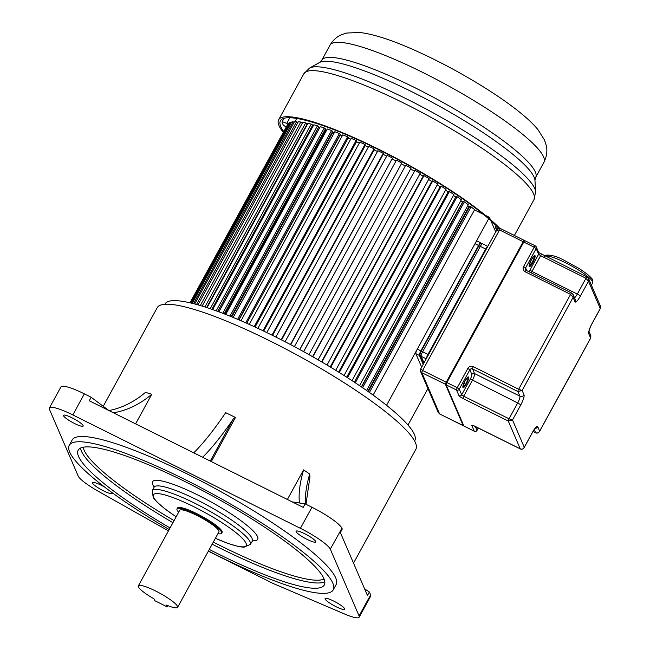 <?xml version="1.0" encoding="UTF-8"?>
<svg xmlns="http://www.w3.org/2000/svg" width="650" height="650" viewBox="0 0 650 650"><rect width="100%" height="100%" fill="white"/><g stroke="black" fill="none" stroke-linecap="round" stroke-linejoin="round"><path stroke-width="0.97" d="M109.005 410.613L91.171 397.256L84.346 393.851A30.501 5.306 -151.3 0 0 60.921 386.929L49.376 408.005A30.501 5.306 28.7 0 1 72.808 414.936L300.406 528.328A30.501 5.306 28.7 0 1 330.306 549.136L359.084 615.956A27.641 4.802 28.7 0 1 359.166 617.191A27.641 4.802 28.7 0 1 344.752 614.079L273.065 583.448L208.333 551.192M113.36 412.783A98.971 75.303 106.8 0 0 151.791 394.257L145.478 392.356A98.971 75.303 -73.2 0 1 108.932 410.548M135.59 423.857L151.791 394.257M202.646 457.267A157.536 33.694 116.5 0 0 233.309 418.949L235.463 417.462L225.672 412.677A157.536 33.694 -63.5 0 1 193.757 452.839M353.527 563.144L415.854 449.296A147.436 25.626 -151.3 0 0 270.457 341.169A147.436 25.626 -151.3 0 0 157.211 307.694L103.236 406.291M305.321 503.953A98.971 41.958 123.4 0 1 309.701 474.053L303.582 469.885L287.381 499.484M309.701 474.053L309.944 476.856L305.996 504.286M359.084 615.956L368.704 598.39A27.641 4.802 28.7 0 1 368.786 599.625L370.711 596.115A27.649 4.81 -151.3 0 0 370.638 594.896L369.387 591.996L364.618 588.9M168.456 530.863L98.256 491.262A27.649 4.81 28.7 0 1 78.163 475.987L49.465 409.37A30.501 5.306 28.7 0 1 49.376 408.005M333.702 601.087A11.188 1.942 -151.3 0 0 325.106 598.544A11.188 1.942 -151.3 0 0 336.139 606.751A11.188 1.942 -151.3 0 0 344.727 609.286A11.188 1.942 -151.3 0 0 333.702 601.087M104.739 487.151A11.188 1.942 -151.3 0 0 101.116 485.201A11.188 1.942 -151.3 0 0 92.519 482.657A11.188 1.942 -151.3 0 0 103.553 490.864A11.188 1.942 -151.3 0 0 112.141 493.399A11.188 1.942 -151.3 0 0 111.849 492.464M72.109 417.852A11.188 1.942 -151.3 0 0 63.521 415.317A11.188 1.942 -151.3 0 0 74.547 423.516A11.188 1.942 -151.3 0 0 83.143 426.059A11.188 1.942 -151.3 0 0 72.109 417.852M304.696 533.739A11.188 1.942 -151.3 0 0 296.108 531.204A11.188 1.942 -151.3 0 0 307.133 539.403A11.188 1.942 -151.3 0 0 315.729 541.946A11.188 1.942 -151.3 0 0 304.696 533.739M333.239 589.834L336.123 584.569A150.483 26.163 -151.3 0 0 187.712 474.207A150.483 26.163 -151.3 0 0 72.126 440.034L69.241 445.307A150.483 26.163 28.7 0 1 184.827 479.473A150.483 26.163 28.7 0 1 333.239 589.834A150.483 26.163 28.7 0 1 217.653 555.669A150.483 26.163 28.7 0 1 208.439 551.005M369.387 591.996L367.461 595.506L340.348 532.545L342.266 529.035L341.933 528.255A30.501 5.306 -151.3 0 0 311.943 507.252L305.126 503.856L292.191 501.881M341.933 528.255L330.306 549.136M303.582 469.885A98.971 41.958 -56.6 0 0 299.406 502.986M305.126 503.856L303.201 507.366L89.245 400.766L91.171 397.256M169.195 529.523A150.483 26.163 28.7 0 1 69.241 445.307M209.3 549.437A140.319 24.391 -151.3 0 0 216.539 553.093A140.319 24.391 -151.3 0 0 324.317 584.951A140.319 24.391 -151.3 0 0 185.941 482.048A140.319 24.391 -151.3 0 0 78.163 450.19A140.319 24.391 -151.3 0 0 170.056 527.954M221.609 533.293L222.097 532.415A25.423 4.42 -151.3 0 0 197.023 513.768A25.423 4.42 -151.3 0 0 177.499 507.999L177.019 508.877A25.423 4.42 28.7 0 1 196.544 514.646A25.423 4.42 28.7 0 1 221.609 533.293A25.423 4.42 28.7 0 1 217.929 533.666M178.685 512.184A25.423 4.42 28.7 0 1 177.019 508.877M177.588 607.36L218.936 531.83A22.368 3.892 -151.3 0 0 196.877 515.426A22.368 3.892 -151.3 0 0 179.692 510.339L138.344 585.878A22.368 3.892 28.7 0 1 155.521 590.956A22.368 3.892 28.7 0 1 177.588 607.36A22.368 3.892 28.7 0 1 166.498 605.085L167.294 606.921L167.968 605.686M167.294 606.921L154.846 600.722L154.05 598.886A22.368 3.892 28.7 0 1 138.344 585.878M414.594 441.001L414.757 440.708A142.35 24.749 -151.3 0 0 274.373 336.31A142.35 24.749 -151.3 0 0 165.035 303.989L164.873 304.281M386.547 405.299L489.434 217.368L485.534 215.426M483.47 214.394L474.5 209.926M495.706 231.928L490.864 220.691M490.344 219.481L489.434 217.368M373.108 395.119L474.654 209.641L471.047 206.854L469.723 206.424L368.298 391.674M469.471 206.879L468.926 206.708A115.911 20.15 -151.3 0 0 467.732 205.79A115.911 20.15 28.7 0 1 468.926 206.708L367.835 391.349M366.608 390.488L468.284 204.774L464.352 201.882L463.133 201.532L361.579 387.018M462.849 202.044L462.613 201.971A115.911 20.15 -151.3 0 0 460.834 200.688A115.911 20.15 28.7 0 1 462.613 201.971L361.384 386.88M359.572 385.653L461.354 199.737L457.113 196.763L456.016 196.503L354.364 382.176M455.715 197.056A115.911 20.15 -151.3 0 0 453.416 195.463A115.911 20.15 28.7 0 1 455.715 197.056M352.032 380.648L453.911 194.569L449.394 191.539L448.427 191.368L346.686 377.187M448.134 191.888A115.911 20.15 -151.3 0 0 445.534 190.166A115.911 20.15 28.7 0 1 448.134 191.888M344.061 375.513L446.006 189.312L441.253 186.249L440.416 186.16L338.618 372.101M440.139 186.664A115.911 20.15 -151.3 0 0 437.255 184.827A115.911 20.15 28.7 0 1 440.139 186.664M335.709 370.305L437.702 183.999L432.754 180.928L432.055 180.928L330.208 366.966M431.787 181.423A115.911 20.15 -151.3 0 0 428.626 179.489A115.911 20.15 28.7 0 1 431.787 181.423M327.031 365.056L429.073 178.685L423.954 175.622L423.402 175.711L321.523 361.806M423.142 176.191A115.911 20.15 -151.3 0 0 419.729 174.184A115.911 20.15 28.7 0 1 423.142 176.191M318.102 359.824L420.168 173.396L414.928 170.373L312.618 356.679M414.269 171.023A115.911 20.15 -151.3 0 0 410.629 168.959A115.911 20.15 28.7 0 1 414.269 171.023M308.977 354.632L411.06 168.179L405.738 165.214L303.574 351.626M405.234 165.945A115.911 20.15 -151.3 0 0 401.473 163.889A115.911 20.15 28.7 0 1 405.234 165.945M299.821 349.57L401.822 163.069L396.451 160.184L294.377 346.637M396.029 160.964A115.911 20.15 -151.3 0 0 392.332 159.014A115.911 20.15 28.7 0 1 396.029 160.964M290.688 344.679L392.527 158.112L387.156 155.326L285.09 341.754M386.717 156.114A115.911 20.15 -151.3 0 0 383.191 154.334A115.911 20.15 28.7 0 1 386.717 156.114M281.572 339.942L383.459 153.855L383.232 153.335L377.902 150.678L275.86 337.058M377.463 151.482A115.911 20.15 -151.3 0 0 374.132 149.866A115.911 20.15 28.7 0 1 377.463 151.482M272.553 335.408L374.4 149.378L374.026 148.785L368.769 146.274L266.776 332.572M368.314 147.103A115.911 20.15 -151.3 0 0 365.219 145.657A115.911 20.15 28.7 0 1 368.314 147.103M263.697 331.094L365.495 145.153L364.967 144.495L359.832 142.147L257.887 328.348M359.361 143A115.911 20.15 -151.3 0 0 356.517 141.749A115.911 20.15 28.7 0 1 359.361 143M255.068 327.039L356.801 141.221L356.127 140.489L351.146 138.328L249.275 324.399M350.659 139.222A115.911 20.15 -151.3 0 0 348.091 138.149A115.911 20.15 28.7 0 1 350.659 139.222M246.74 323.269L348.392 137.597L347.571 136.809L342.786 134.843L241.004 320.759M239.005 319.898L340.234 134.997A115.911 20.15 28.7 0 1 342.266 135.793A115.911 20.15 -151.3 0 0 340.234 134.997L340.048 134.826M238.778 319.8L340.324 134.322L339.373 133.477L334.823 131.722L233.147 317.436M231.774 316.875L332.857 132.234A115.911 20.15 28.7 0 1 334.262 132.746A115.911 20.15 -151.3 0 0 332.857 132.234L332.418 131.869M231.246 316.664L332.662 131.414L331.581 130.52L327.299 128.993L225.753 314.462M225.03 314.178L325.942 129.854A115.911 20.15 28.7 0 1 326.69 130.097A115.911 20.15 -151.3 0 0 325.942 129.854L325.244 129.309M224.201 313.861L325.471 128.887L324.269 127.961L320.279 126.669L218.904 311.838M218.839 311.813L319.548 127.879A115.911 20.15 28.7 0 1 319.613 127.896A115.911 20.15 -151.3 0 0 319.548 127.879L318.581 127.173M217.717 311.399L318.801 126.774L317.484 125.816L313.828 124.767L212.648 309.579M313.186 125.946L312.496 125.458M211.843 309.294L312.691 125.093L311.277 124.101L307.978 123.313L207.049 307.669M206.635 307.531L307.206 123.841L305.703 122.834L302.786 122.306L202.158 306.109L302.38 123.045L300.796 122.021L298.277 121.761L198.023 304.882M297.887 122.476L296.595 121.672L294.507 121.68L194.699 303.973M294.125 122.379L293.134 121.786L291.484 122.062L192.237 303.339M291.111 122.744L290.436 122.362L289.242 122.899L190.661 302.957M288.868 123.581L287.796 124.199L190.011 302.803M427.927 388.578L407.981 425.011M190.271 302.868L288.535 123.394M191.457 303.144L290.436 122.362M193.554 303.672L293.134 121.786M196.519 304.46L296.595 121.672M200.314 305.557L300.796 122.021M204.888 306.971L305.703 122.834M210.202 308.726L311.277 124.101M216.19 310.838L317.484 125.816M222.796 313.308L324.269 127.961M229.962 316.136L331.581 130.52M237.632 319.312L339.373 133.477M245.732 322.822L347.571 136.809M254.215 326.649L356.127 140.489M262.99 330.761L364.967 144.495M272.001 335.132L374.026 148.785M281.182 339.747L383.232 153.335M290.452 344.549L392.527 158.112M299.739 349.529L401.822 163.069M303.656 351.666L405.738 165.214M312.853 356.809L414.928 170.373M321.896 362.034L423.954 175.622M330.728 367.274L432.754 180.928M339.276 372.515L441.253 186.249M347.482 377.699L449.394 191.539M355.274 382.777L457.113 196.763M362.602 387.717L464.352 201.882M369.419 392.47L471.047 206.854M286.203 127.099A6.102 1.064 28.7 0 1 282.953 124.426L282.051 122.33M284.107 118.276L282.035 122.062A6.102 1.064 28.7 0 1 286.723 123.443L287.934 124.053M496.73 230.068A115.911 20.15 -151.3 0 0 495.243 227.346L496.161 225.656M497.981 228.711L495.243 227.346M283.303 132.397A131.162 22.799 28.7 0 1 278.996 125.653A131.162 22.799 28.7 0 1 278.623 119.803A131.162 22.799 28.7 0 1 375.668 147.761A131.162 22.799 28.7 0 1 499.769 228.353M498.826 228.394A129.131 22.449 -151.3 0 0 376.838 148.736A129.131 22.449 -151.3 0 0 280.41 120.786A129.131 22.449 -151.3 0 0 280.767 126.539A129.131 22.449 -151.3 0 0 283.766 131.552M523.908 447.907L524.266 447.298C523.266 448.988 521.934 449.507 520.268 448.858L508.292 421.062L512.517 420.014L509.039 418.787L517.692 402.984A6.102 1.308 116.5 0 0 519.911 396.167L517.912 391.536L522.137 390.488L518.651 389.261L570.586 294.409L573.105 297.383L573.154 294.653L571.773 293.166A2.031 0.439 -63.5 0 0 571.716 293.101L526.021 270.294A2.031 1.958 -23.3 0 0 526.297 270.506M528.905 271.773A4.071 0.869 -63.5 0 0 529.977 270.083L538.631 254.272L536.193 248.609L534.194 247.211L523.616 266.533A4.071 3.908 -23.3 0 0 525.013 271.692L526.021 270.294L525.525 269.62A2.031 1.958 -23.3 0 0 525.996 270.278M600.413 306.085L600.34 308.368M590.801 335.611L590.622 338.057L588.738 333.678A9.149 1.958 116.5 0 1 592.069 323.456L600.242 308.531L588.494 281.239L588.543 278.509L587.153 277.022A2.031 0.439 -63.5 0 0 587.096 276.957A2.031 0.439 -63.5 0 0 585.975 278.265L588.494 281.239L580.312 296.173A9.149 1.958 116.5 0 1 574.99 301.762L573.105 297.383L522.137 390.488L524.022 394.859A3.047 2.933 -23.3 0 1 519.911 396.167L474.573 373.579A6.102 1.308 -63.5 0 1 472.355 380.388L463.694 396.199L509.039 418.787A2.031 0.439 -63.5 0 0 508.292 421.062L462.954 398.474A4.071 0.707 -151.3 0 1 458.957 395.671L456.519 390.008L446.119 384.824L446.623 382.493L523.559 241.971C524.347 240.695 524.802 240.281 524.924 240.719A2.031 0.439 116.5 0 0 523.794 242.028L446.859 382.549L457.259 387.733L467.837 368.412A4.071 3.908 -23.3 0 1 473.322 366.673L472.769 367.868A2.031 0.439 116.5 0 0 472.704 368.046A2.031 0.439 116.5 0 0 472.574 368.94L474.573 373.579A2.031 1.958 156.7 0 0 471.835 374.449L469.836 369.809L467.837 368.412M574.527 297.838A6.102 1.308 116.5 0 0 577.314 294.076L585.975 278.265L540.629 255.669A2.031 0.439 116.5 0 1 541.385 254.572A2.031 0.439 116.5 0 1 541.474 254.491L541.572 254.418M520.414 448.931A2.031 0.439 -63.5 0 1 520.325 448.923A2.031 0.439 -63.5 0 1 520.268 448.858L474.939 426.278A4.071 0.707 -151.3 0 0 471.819 425.531L474.256 431.194A2.031 1.958 -23.3 0 0 476.994 430.316L476.913 430.454M539.289 431.762L539.654 431.153C538.647 432.843 537.314 433.363 535.657 432.713L534.284 429.536M471.835 374.449A4.071 0.869 -63.5 0 1 470.348 378.991L517.692 402.984A3.047 0.528 -151.3 0 1 520.691 405.08L512.517 420.014L524.266 447.298L532.439 432.364A9.149 1.958 116.5 0 1 537.769 426.774L539.654 431.153L590.72 337.894M500.703 228.694A2.031 0.439 116.5 0 0 500.654 228.629A2.031 0.439 116.5 0 0 499.525 229.938L496.706 230.254M445.933 384.467L421.85 372.734A2.031 0.439 116.5 0 1 422.589 370.459L420.623 369.078L496.803 229.929C498.664 228.28 499.948 227.849 500.646 228.629L524.298 240.411A2.031 0.439 -63.5 0 1 524.355 240.476L524.298 240.411A2.031 0.439 -63.5 0 0 523.169 241.719L499.525 229.938L422.589 370.459L446.233 382.241L523.169 241.719L523.551 241.971M438.165 412.344L439.587 413.912L421.85 372.734L420.452 371.199M423.223 364.333L419.38 355.428A4.071 0.869 -63.5 0 1 420.867 350.886L478.562 245.489A4.071 0.869 -63.5 0 1 480.821 242.881A4.071 0.869 -63.5 0 1 480.935 243.002L481.187 243.588M477.376 241.231A4.071 0.869 116.5 0 0 477.271 241.109A4.071 0.869 116.5 0 0 475.012 243.717L417.308 349.115A4.071 0.869 116.5 0 0 415.829 353.657L421.655 367.185M211.307 461.581L235.463 417.462M368.704 598.39L370.638 594.888M300.406 528.328L311.943 507.252M84.346 393.851L72.808 414.936M210.259 461.061L233.309 418.949M324.821 581.807A140.319 24.391 28.7 0 1 219.424 547.82A140.319 24.391 28.7 0 1 212.184 544.164M172.941 522.681A140.319 24.391 28.7 0 1 80.543 448.069M324.058 579.028A138.279 24.042 28.7 0 1 220.163 545.553A138.279 24.042 28.7 0 1 213.314 542.092M174.07 520.609A138.279 24.042 28.7 0 1 83.289 447.208M252.338 540.711A59.987 10.432 -151.3 0 0 248.259 526.427A59.987 10.432 -151.3 0 0 198.543 495.357A59.987 10.432 -151.3 0 0 154.213 486.988M252.216 540.914A55.924 9.718 -151.3 0 0 197.064 499.899A55.924 9.718 -151.3 0 0 154.107 487.199L152.189 490.718A55.924 9.718 28.7 0 1 195.138 503.417A55.924 9.718 28.7 0 1 250.291 544.424L253.037 540.093M176.174 516.766A52.869 9.189 28.7 0 1 154.172 494.089A52.869 9.189 28.7 0 1 194.033 506.821A52.869 9.189 28.7 0 1 245.123 541.645A52.869 9.189 28.7 0 1 215.418 538.257M289.843 117.747L286.723 123.443M543.92 162.313A121.956 21.198 -151.3 0 0 543.579 156.877A121.956 21.198 -151.3 0 0 543.481 156.658A121.956 21.198 -151.3 0 0 435.012 78.674A121.956 21.198 -151.3 0 0 329.981 45.183C333.052 40.032 337.041 36.481 341.933 34.547L346.71 33.028L359.864 32.5C375.082 34.312 395.842 41.364 422.151 53.658C456.657 69.664 495.349 92.722 518.611 111.369C526.646 117.699 533.097 123.784 537.956 129.618L544.472 139.969L546.236 145.429C547.552 150.865 546.78 156.496 543.92 162.313L535.665 177.393L534.95 180.326A123.468 21.466 -151.3 0 0 534.186 177.369A123.468 21.466 -151.3 0 0 534.121 177.222A123.468 21.466 -151.3 0 0 430.511 101.376A123.468 21.466 -151.3 0 0 319.637 62.449L309.546 68.071A129.651 22.539 28.7 0 1 425.718 108.81A129.651 22.539 28.7 0 1 534.714 188.443A129.651 22.539 28.7 0 1 534.788 188.597A129.651 22.539 28.7 0 1 535.649 191.856L534.95 180.326M329.981 45.183L321.726 60.263A121.956 21.198 28.7 0 1 427.131 93.941A121.956 21.198 28.7 0 1 535.324 171.957A121.956 21.198 28.7 0 1 535.389 172.096A121.956 21.198 28.7 0 1 535.665 177.393M535.649 191.856L533.951 199.704A131.162 22.799 -151.3 0 0 533.585 193.862A131.162 22.799 -151.3 0 0 533.52 193.708A131.162 22.799 -151.3 0 0 416.951 109.817A131.162 22.799 -151.3 0 0 303.851 73.734L309.546 68.071M473.322 366.673L518.651 389.261A2.031 0.439 -63.5 0 0 517.912 391.536L472.574 368.94A2.031 1.958 -23.3 0 0 469.836 369.809L459.257 389.139A2.031 1.958 156.7 0 1 456.519 390.008A2.031 0.439 -63.5 0 1 457.259 387.733L459.257 389.139L461.695 394.802L470.348 378.991M524.972 240.784A2.031 0.439 116.5 0 0 524.924 240.719L535.324 245.903A2.031 0.439 -63.5 0 1 535.381 245.968A2.031 1.958 156.7 0 1 536.283 246.919A2.031 2.031 0 0 0 535.324 245.903A2.031 0.439 -63.5 0 0 534.194 247.211L523.559 241.954L446.859 382.549A2.031 0.439 116.5 0 0 446.119 384.824L463.856 426.01L474.256 431.194A2.031 0.439 -63.5 0 0 474.313 431.251A2.031 2.031 0 0 0 477.003 430.414L478.327 427.993M525.013 271.692L570.586 294.409A2.031 0.439 -63.5 0 1 571.716 293.101L573.154 294.653L575.128 299.227A3.047 2.933 -23.3 0 1 574.99 301.762M525.769 270.993L526.427 270.571L525.769 270.993A2.031 0.439 116.5 0 0 525.249 271.814M523.616 266.533L525.614 267.93A2.031 1.958 -23.3 0 0 525.525 269.62M529.977 270.083L531.976 271.481L540.629 255.669L538.631 254.272A2.031 1.958 -23.3 0 0 538.72 252.582L536.283 246.919A2.031 1.958 156.7 0 1 536.193 248.609L525.614 267.93L526.817 270.733M532.797 262.673A6.199 1.324 116.5 0 0 533.106 262.096A6.199 1.324 116.5 0 0 535.015 255.669A6.199 1.324 116.5 0 0 531.448 259.529A6.199 1.324 116.5 0 0 531.139 260.106A6.199 1.324 116.5 0 0 529.23 266.533A6.199 1.324 116.5 0 0 532.797 262.673M538.72 252.582L587.096 276.957L588.543 278.509L600.462 306.191L600.356 308.474L592.077 323.594A3.047 0.528 28.7 0 0 592.069 323.456M524.558 240.906L523.567 241.946M465.116 380.786A5.996 1.284 116.5 0 0 464.815 381.347A5.996 1.284 116.5 0 0 462.971 387.562A5.996 1.284 116.5 0 0 466.424 383.825A5.996 1.284 116.5 0 0 466.716 383.264A5.996 1.284 116.5 0 0 468.561 377.049A5.996 1.284 116.5 0 0 465.116 380.786M458.957 395.671A2.031 1.958 -23.3 0 0 461.695 394.802L463.694 396.199A2.031 0.439 -63.5 0 0 463.019 397.8A2.031 0.439 116.5 0 0 462.954 398.466M520.691 405.08A9.149 1.958 116.5 0 0 524.022 394.859M531.148 272.886A6.102 1.308 -63.5 0 0 531.976 271.481L577.314 294.076A3.047 0.528 28.7 0 1 580.312 296.173M420.623 369.078L420.509 371.361L438.206 412.433L439.644 413.977A2.031 0.439 116.5 0 1 439.587 413.912L463.231 425.701L445.494 384.516A2.031 0.439 -63.5 0 1 446.233 382.241L445.981 384.678L463.856 426.01A2.031 0.439 116.5 0 0 463.913 426.075A2.031 0.439 116.5 0 0 463.994 426.075M474.402 431.259A2.031 0.439 -63.5 0 1 474.313 431.251L463.718 425.864M473.363 425.636A2.031 1.958 156.7 0 1 471.819 425.531M475.361 426.522L476.994 430.316L478.278 427.976M473.2 425.514L520.325 448.923C521.576 449.613 522.86 449.183 524.168 447.622L532.447 432.502A3.047 0.528 -151.3 0 0 532.439 432.364M537.769 426.774A3.047 2.933 156.7 0 1 535.186 428.399M533.065 431.429L535.657 432.713A2.031 0.439 -63.5 0 0 535.706 432.778L533.049 431.454M535.803 432.786A2.031 0.439 -63.5 0 1 535.706 432.778C536.957 433.469 538.241 433.038 539.557 431.478L590.736 338L590.842 335.725L589.014 331.476M589.014 331.549A3.047 2.933 156.7 0 1 588.738 333.678M544.456 256.539C544.261 254.377 552.337 253.971 563.55 259.959L579.491 268.686L587.299 274.194C591.134 277.607 592.914 279.541 592.629 279.988L592.621 282.904A27.454 4.769 -151.3 0 0 592.54 281.678A27.454 4.769 -151.3 0 0 592.499 281.572A27.454 4.769 -151.3 0 0 569.912 265.037A27.454 4.769 -151.3 0 0 545.122 256.043M466.294 383.029A5.59 1.194 116.5 0 0 467.935 377.138L465.116 380.803L462.954 387.164A5.59 1.194 116.5 0 0 466.017 383.541A5.59 1.194 116.5 0 0 466.294 383.029M529.197 265.866A5.59 1.194 116.5 0 0 532.196 262.251A5.59 1.194 116.5 0 0 532.472 261.731A5.59 1.194 116.5 0 0 534.17 255.897M463.442 425.742A2.031 0.439 -63.5 0 1 463.288 425.758A2.031 0.439 -63.5 0 1 463.231 425.701L463.637 425.677M463.686 425.782L439.644 413.977A2.031 0.439 116.5 0 0 439.725 413.985M426.457 358.41A4.071 0.869 -63.5 0 1 427.976 354.429L485.68 249.031L480.342 246.374L422.638 351.772L427.976 354.429A4.071 0.707 -151.3 0 0 428.504 354.681M486.208 249.283A4.071 0.707 28.7 0 1 485.68 249.031A4.071 0.869 -63.5 0 1 487.784 246.407M421.086 351.398L422.638 351.772A4.071 0.869 116.5 0 0 421.159 356.314A2.031 1.958 156.7 0 1 420.257 355.363C419.77 354.713 420.046 353.356 421.078 351.309L478.79 246.001M480.342 246.374L478.782 245.911C479.765 243.847 481.041 243.132 482.601 243.766A4.071 0.869 116.5 0 0 480.342 246.374M478.562 245.489L475.012 243.717M417.308 349.115L420.867 350.886M419.38 355.428L415.829 353.657M426.229 358.832L421.159 356.314L424.003 362.903M482.706 243.888A4.071 0.869 116.5 0 0 482.601 243.766L487.809 246.358M368.786 599.625L359.166 617.191M176.15 516.815L165.011 508.95L156.683 501.743L153.262 497.648L152.189 490.718M250.291 544.424L243.953 547.259L238.623 546.585L228.085 543.465L215.394 538.306M154.359 486.07L154.107 487.199M296.749 118.454L294.986 121.68M321.726 60.263L319.637 62.449M533.951 199.704L514.378 235.463M303.851 73.734L278.623 119.803M532.447 432.502C536.079 426.522 535.129 428.789 535.681 427.911L535.234 428.09M588.876 331.142L589.006 331.638C589.038 330.289 590.062 327.608 592.077 323.594M591.394 285.139L592.621 282.904M529.092 265.842L531.448 259.561L534.081 255.832M477.271 241.109L480.821 242.881M423.727 363.407L420.257 355.363"/></g></svg>
